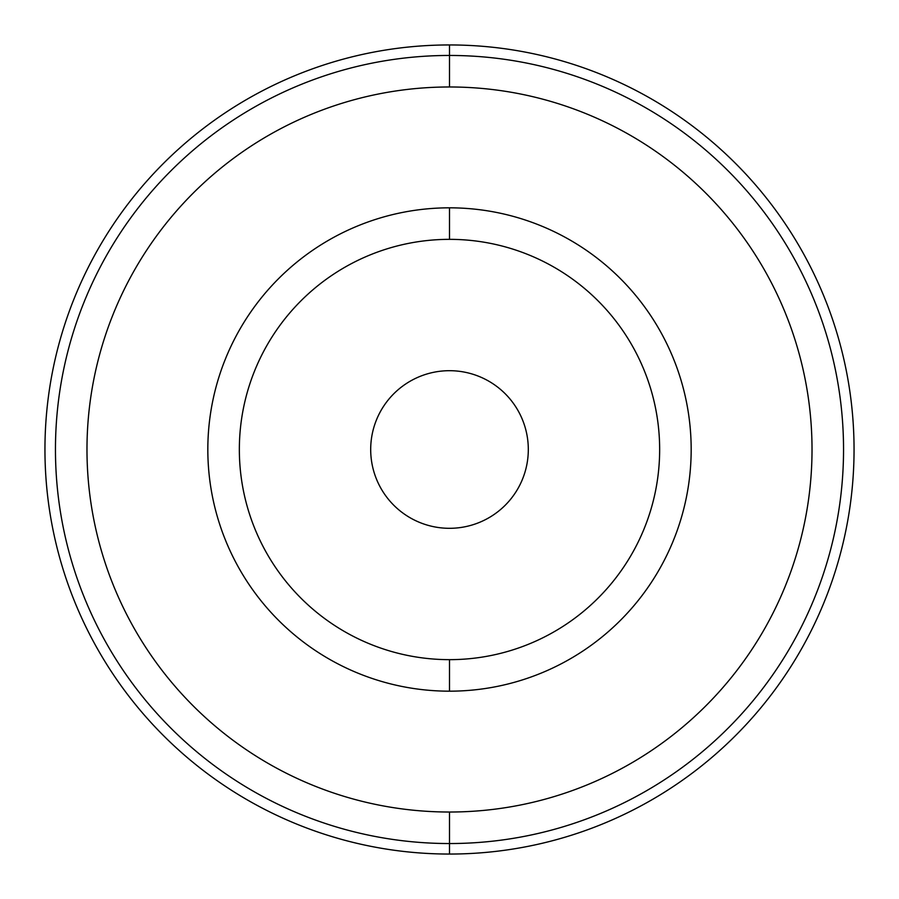 <?xml version="1.0" encoding="UTF-8"?>
<svg xmlns="http://www.w3.org/2000/svg" width="899" height="899" viewBox="0 0 899 899"><rect width="100%" height="100%" fill="white"/><g stroke="black" fill="none" stroke-linecap="round" stroke-linejoin="round"><path stroke-width="1.35" d="M449.5 44.95A404.55 404.55 0 0 0 44.95 449.5A404.55 404.55 0 0 0 449.5 854.05L449.5 843.543L449.5 854.05A404.55 404.55 0 0 0 854.05 449.5A404.55 404.55 0 0 0 449.5 44.95L449.5 55.457L449.5 44.95A404.55 404.55 0 0 1 854.05 449.5A404.55 404.55 0 0 1 449.5 854.05A404.55 404.55 0 0 1 44.95 449.5A404.55 404.55 0 0 1 449.5 44.95M239.348 449.5A210.152 210.152 0 0 0 449.5 659.652A210.152 210.152 0 0 0 659.652 449.5A210.152 210.152 0 0 1 449.5 659.652L449.5 691.174A241.674 241.674 0 0 0 691.174 449.5A241.674 241.674 0 0 0 449.5 207.826L449.5 239.348A210.152 210.152 0 0 1 659.652 449.5A210.152 210.152 0 0 0 449.5 239.348L449.5 207.826A241.674 241.674 0 0 0 207.826 449.5A241.674 241.674 0 0 0 449.5 691.174L449.5 659.652A210.152 210.152 0 0 1 239.348 449.5A210.152 210.152 0 0 1 449.5 239.348A210.152 210.152 0 0 0 239.348 449.5M449.5 55.457L449.5 86.978A362.522 362.522 0 0 1 812.022 449.5A362.522 362.522 0 0 1 449.5 812.022L449.5 843.543A394.043 394.043 0 0 0 843.543 449.5A394.043 394.043 0 0 0 449.5 55.457A394.043 394.043 0 0 1 843.543 449.5A394.043 394.043 0 0 1 449.5 843.543A394.043 394.043 0 0 1 55.457 449.5A394.043 394.043 0 0 1 449.5 55.457A394.043 394.043 0 0 0 55.457 449.5A394.043 394.043 0 0 0 449.5 843.543L449.5 812.022A362.522 362.522 0 0 1 86.978 449.5A362.522 362.522 0 0 1 449.5 86.978L449.5 55.457M370.691 449.5A78.809 78.809 0 0 0 449.5 528.309A78.809 78.809 0 0 0 528.309 449.5A78.809 78.809 0 0 0 449.5 370.691A78.809 78.809 0 0 0 370.691 449.5A78.809 78.809 0 0 1 449.5 370.691A78.809 78.809 0 0 1 528.309 449.5A78.809 78.809 0 0 1 449.5 528.309A78.809 78.809 0 0 1 370.691 449.5M449.5 86.978A362.522 362.522 0 0 0 86.978 449.5A362.522 362.522 0 0 0 449.5 812.022A362.522 362.522 0 0 0 812.022 449.5A362.522 362.522 0 0 0 449.5 86.978M449.5 691.174A241.674 241.674 0 0 1 207.826 449.5A241.674 241.674 0 0 1 449.5 207.826A241.674 241.674 0 0 1 691.174 449.5A241.674 241.674 0 0 1 449.5 691.174"/></g></svg>
